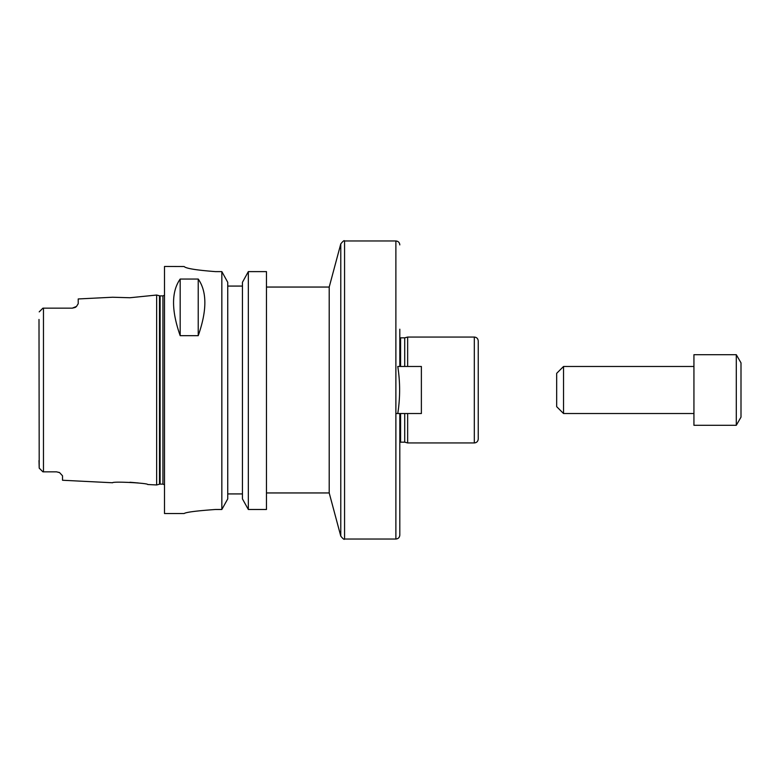 <?xml version="1.0" encoding="UTF-8"?>
<svg xmlns="http://www.w3.org/2000/svg" width="780" height="780" viewBox="0 0 780 780"><rect width="100%" height="100%" fill="white"/><g stroke="black" fill="none" stroke-linecap="round" stroke-linejoin="round"><path stroke-width="1.17" d="M399.808 329.209L399.808 366.473M399.808 413.527L399.808 535.109C399.575 537.488 398.268 538.795 395.879 539.029L395.879 240.971C398.268 241.205 399.575 242.512 399.808 244.891M397.761 413.527C400.238 397.839 400.238 382.161 397.761 366.473L421.375 366.473L421.375 413.527L395.879 413.527M329.209 390L329.209 492.95L340.782 536.123L340.782 243.877L329.209 287.05L329.209 390M404.723 413.527L404.723 442.162L407.648 442.942L474.318 442.942C476.697 442.709 478.003 441.402 478.238 439.023L478.238 340.977C478.003 338.598 476.697 337.291 474.318 337.058L474.318 442.942M400.589 366.473L400.589 337.837L404.723 337.837L404.723 366.473M407.648 413.527L407.648 442.942M404.723 337.837L407.648 337.058L407.648 366.473M266.468 271.615L248.332 271.615L266.468 271.615L266.468 509.486L248.332 509.486L248.332 271.615L242.444 282.302L242.444 498.898L248.332 509.486M39 319.449L39.205 468.127L42.919 471.841L56.648 471.851L59.631 472.66L62.527 475.81L62.527 480.256L112.603 482.761C112.349 481.202 148.044 483.044 147.742 484.517L156.653 484.965L156.653 295.035L129.938 297.745L112.603 297.238L129.938 297.745M138.157 482.956L129.938 482.255M42.754 308.315L39.205 311.873M56.648 471.851L43.475 471.851L43.475 308.149L44.704 308.149L42.919 308.159M42.754 471.685L39.205 468.127L42.754 471.685M39.205 468.127L39 460.551M43.475 471.851L42.919 471.841M76.508 306.413L76.508 306.423A5.879 5.879 0 0 1 75.036 307.495L72.335 308.149L76.508 306.423L78.215 303.712L78.215 298.954L112.603 297.238M75.036 307.495A5.879 5.879 0 0 0 76.508 306.423M72.335 308.149L44.704 308.149M58.832 472.27L59.563 472.622M180.18 335.673C171.346 310.547 171.346 291.671 180.18 279.055L198.227 279.055C207.061 291.671 207.061 310.547 198.227 335.673L180.18 335.673L180.18 279.055M198.227 279.055L198.227 335.673M184.109 266.526C185.952 268.466 196.414 270.163 215.485 271.615C196.414 270.163 185.952 268.466 184.109 266.526L164.502 266.468L164.502 513.533L184.109 513.533M215.485 509.486C196.423 510.851 185.971 512.207 184.109 513.533C185.971 512.207 196.423 510.851 215.485 509.486L221.842 509.486L227.74 498.898L227.74 282.302L221.842 271.615L215.485 271.615M242.444 286.075L227.74 286.075M221.842 271.615L221.842 509.486M227.74 493.925L242.444 493.925M693.937 390L693.937 425.295L736.291 425.295L736.291 354.705L693.937 354.705L693.937 390M736.291 354.705L741 362.856L741 417.144L736.291 425.295M563.54 413.527L563.54 366.473L556.676 373.337L556.676 406.663L563.54 413.527L693.937 413.527M340.782 243.877C343.044 241.078 344.311 240.103 344.565 240.971L344.565 539.029C344.311 539.896 343.044 538.922 340.782 536.123M400.589 413.527L400.589 442.162L399.808 442.367M159.5 484.204L160.114 484.127L160.114 295.873L159.5 295.796L159.5 484.204L156.653 484.965M160.114 295.873L162.932 295.873L162.932 484.127L164.502 484.721M344.565 539.029L395.879 539.029M344.565 240.971L395.879 240.971M400.589 337.837L399.808 337.633M400.589 442.162L404.723 442.162M407.648 337.058L474.318 337.058M266.468 492.95L329.209 492.95M266.468 287.05L329.209 287.05M159.5 295.796L156.653 295.035M160.114 484.127L162.932 484.127M162.932 295.873L164.502 295.279M563.54 366.473L693.937 366.473"/></g></svg>
